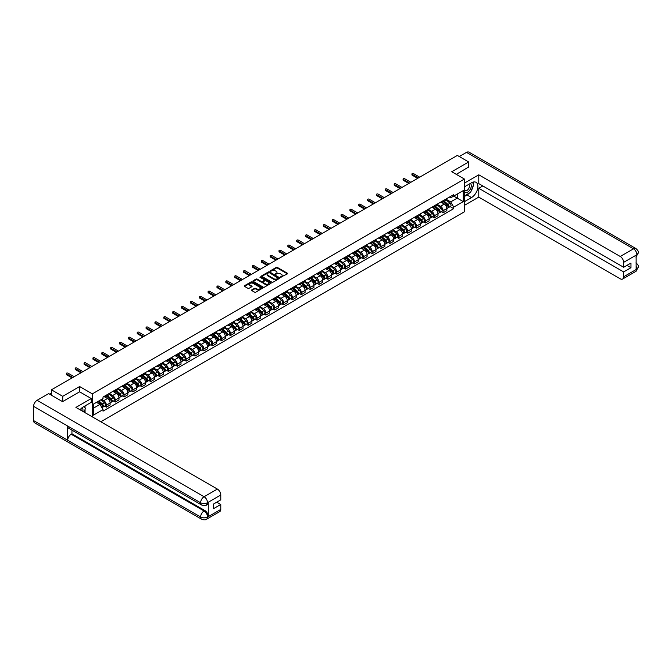 <?xml version="1.0" encoding="UTF-8"?>
<svg xmlns="http://www.w3.org/2000/svg" width="672" height="672" viewBox="0 0 672 672"><rect width="100%" height="100%" fill="white"/><g stroke="black" fill="none" stroke-linecap="round" stroke-linejoin="round"><path stroke-width="1.01" d="M280.661 277.276L287.364 273.857A0.79 0.454 0 0 0 287.364 273.21L277.334 267.414A0.79 0.454 0 0 0 276.217 267.414L270.295 270.841L270.295 271.286L271.841 270.85A2.52 1.453 0 0 1 275.411 270.85L276.242 271.328A2.52 1.453 0 0 1 276.982 272.362A2.52 1.453 0 0 1 276.242 273.386L275.478 274.285L277.024 273.84A2.52 1.453 0 0 1 280.594 273.84L281.434 274.319A2.52 1.453 0 0 1 282.173 275.352A2.52 1.453 0 0 1 281.434 276.385L280.661 276.822M251.74 289.884A0.79 0.454 0 0 0 251.74 290.531L254.554 292.16A0.79 0.454 0 0 0 255.671 292.16L262.248 288.355A0.79 0.454 0 0 0 262.248 287.717L252.21 281.921A0.79 0.454 0 0 0 251.101 281.921L244.516 285.718A0.79 0.454 0 0 0 244.516 286.364L247.918 288.33A0.79 0.454 0 0 0 249.035 288.33L251.849 286.7A0.79 0.454 0 0 0 251.849 286.054L250.16 285.079A2.108 1.218 0 0 1 249.547 284.222A2.108 1.218 0 0 1 250.849 283.097A2.108 1.218 0 0 1 253.142 283.357L259.753 287.179A2.108 1.218 0 0 1 260.375 288.036A2.108 1.218 0 0 1 259.073 289.162A2.108 1.218 0 0 1 256.771 288.901L255.671 288.263A0.79 0.454 0 0 0 254.554 288.263L251.74 289.884L251.74 290.531M92.333 393.859L79.666 386.543L62.74 396.32L51.433 389.794L457.372 155.425L468.67 161.952L451.744 171.73L464.411 179.038L92.333 393.859L92.333 416.884M271.891 282.148A0.79 0.454 0 0 0 273.008 282.148L279.594 278.342A0.79 0.454 0 0 0 279.594 277.704L269.556 271.908A0.79 0.454 0 0 0 268.439 271.908L261.862 275.705A0.79 0.454 0 0 0 261.862 276.352L271.891 282.148M260.156 277.393L260.719 277.477L260.719 276.814L270.917 282.71A0.79 0.454 0 0 1 270.917 283.349L264.34 287.154A0.79 0.454 0 0 1 263.222 287.154L253.184 281.358L253.184 280.711A0.79 0.454 0 0 0 253.184 281.358M253.184 280.711L256.007 279.09A0.79 0.454 0 0 1 257.116 279.09L261.19 281.434A0.79 0.454 0 0 0 262.307 281.434L264.172 280.358A0.79 0.454 0 0 0 264.172 279.712L259.938 277.267L260.719 276.814M100.8 421.764L464.411 211.84L464.411 179.038M62.74 396.32L62.74 401.562M51.433 389.794L51.433 395.237M468.67 167.202L468.67 161.952M443.108 200.684A3.696 2.134 60 0 1 442.344 202.348L446.099 200.18A3.696 2.134 -120 0 0 446.863 198.526M437.791 204.666L440.496 206.228A3.696 2.134 60 0 1 443.108 210.756L446.863 208.589A3.696 2.134 -120 0 0 444.251 204.061L441.563 202.516M446.863 208.589L446.863 210.588L443.108 212.755L441.311 211.722M442.344 202.348A3.696 2.134 60 0 1 440.53 202.18M443.108 210.756L443.108 212.755M434.246 205.8A3.696 2.134 60 0 1 433.482 207.463L437.237 205.296A3.696 2.134 -120 0 0 438.001 203.641M432.449 216.838L434.246 217.871L438.001 215.712L438.001 213.704A3.696 2.134 -120 0 0 435.389 209.185L432.701 207.631M433.482 207.463A3.696 2.134 60 0 1 431.668 207.295M428.929 209.782L431.634 211.344A3.696 2.134 60 0 1 434.246 215.872L434.246 217.871M425.384 210.916A3.696 2.134 60 0 1 424.62 212.579L428.375 210.412A3.696 2.134 -120 0 0 429.139 208.757M423.587 221.953L425.384 222.986L429.139 220.828L429.139 218.82A3.696 2.134 -120 0 0 426.527 214.301L423.839 212.747M424.62 212.579A3.696 2.134 60 0 1 422.806 212.411M420.067 214.897L422.772 216.46A3.696 2.134 60 0 1 425.384 220.987L425.384 222.986M416.522 216.04A3.696 2.134 60 0 1 415.758 217.694L419.513 215.527A3.696 2.134 -120 0 0 420.277 213.872M414.725 227.069L416.522 228.102L420.277 225.943L420.277 223.944A3.696 2.134 -120 0 0 417.665 219.416L414.977 217.862M415.758 217.694A3.696 2.134 60 0 1 413.944 217.526M411.205 220.013L413.91 221.575A3.696 2.134 60 0 1 416.522 226.103L416.522 228.102M407.66 221.155A3.696 2.134 60 0 1 406.896 222.81L410.651 220.643A3.696 2.134 -120 0 0 411.415 218.988M405.863 232.184L407.66 233.218L411.415 231.059L411.415 229.06A3.696 2.134 -120 0 0 408.803 224.532L406.115 222.978M406.896 222.81A3.696 2.134 60 0 1 405.082 222.642M402.343 225.128L405.048 226.691A3.696 2.134 60 0 1 407.66 231.218L407.66 233.218M398.798 226.271A3.696 2.134 60 0 1 398.034 227.926L401.789 225.767A3.696 2.134 -120 0 0 402.553 224.104M397.009 237.3L398.807 238.342L402.553 236.174L402.553 234.175A3.696 2.134 -120 0 0 399.941 229.648L397.253 228.094M398.034 227.926A3.696 2.134 60 0 1 396.22 227.758M393.481 230.244L396.186 231.815A3.696 2.134 60 0 1 398.807 236.334L398.807 238.342M389.945 231.386A3.696 2.134 60 0 1 389.172 233.041L392.927 230.882A3.696 2.134 -120 0 0 393.691 229.219M388.147 242.416L389.945 243.457L393.691 241.29L393.691 239.291A3.696 2.134 -120 0 0 391.079 234.763L388.391 233.218M389.172 233.041A3.696 2.134 60 0 1 387.358 232.873M384.619 235.368L387.324 236.93A3.696 2.134 60 0 1 389.945 241.45L389.945 243.457M381.083 236.502A3.696 2.134 60 0 1 380.31 238.157L384.065 235.998A3.696 2.134 -120 0 0 384.829 234.335M379.285 247.531L381.083 248.573L384.829 246.406L384.829 244.406A3.696 2.134 -120 0 0 382.217 239.879L379.529 238.333M380.31 238.157A3.696 2.134 60 0 1 378.496 237.997M375.757 240.484L378.47 242.046A3.696 2.134 60 0 1 381.083 246.574L381.083 248.573M372.221 241.618A3.696 2.134 60 0 1 371.456 243.272L375.203 241.114A3.696 2.134 -120 0 0 375.967 239.45M370.423 252.647L372.221 253.688L375.967 251.521L375.967 249.522A3.696 2.134 -120 0 0 373.355 244.994L370.667 243.449M371.456 243.272A3.696 2.134 60 0 1 369.634 243.113M366.895 245.599L369.608 247.162A3.696 2.134 60 0 1 372.221 251.689L372.221 253.688M363.359 246.733A3.696 2.134 60 0 1 362.594 248.396L366.341 246.229A3.696 2.134 -120 0 0 367.105 244.566M361.561 257.762L363.359 258.804L367.105 256.637L367.105 254.638A3.696 2.134 -120 0 0 364.493 250.11L361.805 248.564M362.594 248.396A3.696 2.134 60 0 1 360.772 248.228M358.033 250.715L360.746 252.277A3.696 2.134 60 0 1 363.359 256.805L363.359 258.804M354.497 251.849A3.696 2.134 60 0 1 353.732 253.512L357.479 251.345A3.696 2.134 -120 0 0 358.243 249.682M352.699 262.878L354.497 263.92L358.243 261.752L358.243 259.753A3.696 2.134 -120 0 0 355.631 255.226L352.943 253.68M353.732 253.512A3.696 2.134 60 0 1 351.91 253.344M349.171 255.83L351.884 257.393A3.696 2.134 60 0 1 354.497 261.92L354.497 263.92M345.635 256.964A3.696 2.134 60 0 1 344.87 258.628L348.617 256.46A3.696 2.134 -120 0 0 349.381 254.797M343.837 267.994L345.635 269.035L349.381 266.868L349.381 264.869A3.696 2.134 -120 0 0 346.769 260.341L344.089 258.796M344.87 258.628A3.696 2.134 60 0 1 343.048 258.46M340.309 260.946L343.022 262.508A3.696 2.134 60 0 1 345.635 267.036L345.635 269.035M336.773 262.08A3.696 2.134 60 0 1 336.008 263.743L339.755 261.576A3.696 2.134 -120 0 0 340.519 259.921M334.975 273.118L336.773 274.151L340.519 271.984L340.519 269.984A3.696 2.134 -120 0 0 337.907 265.457L335.227 263.911M336.008 263.743A3.696 2.134 60 0 1 334.186 263.575M331.447 266.062L334.16 267.624A3.696 2.134 60 0 1 336.773 272.152L336.773 274.151M327.911 267.196A3.696 2.134 60 0 1 327.146 268.859L330.893 266.692A3.696 2.134 -120 0 0 331.657 265.037M326.113 278.233L327.911 279.266L331.657 277.099L331.657 275.1A3.696 2.134 -120 0 0 329.045 270.572L326.365 269.027M327.146 268.859A3.696 2.134 60 0 1 325.324 268.691M322.585 271.177L325.298 272.74A3.696 2.134 60 0 1 327.911 277.267L327.911 279.266M319.049 272.311A3.696 2.134 60 0 1 318.284 273.974L322.031 271.807A3.696 2.134 -120 0 0 322.795 270.152M317.251 283.349L319.049 284.382L322.795 282.223L322.795 280.216A3.696 2.134 -120 0 0 320.183 275.696L317.503 274.142M318.284 273.974A3.696 2.134 60 0 1 316.462 273.806M313.723 276.293L316.436 277.855A3.696 2.134 60 0 1 319.049 282.383L319.049 284.382M310.187 277.427A3.696 2.134 60 0 1 309.422 279.09L313.169 276.923A3.696 2.134 -120 0 0 313.933 275.268M308.389 288.464L310.187 289.498L313.933 287.339L313.933 285.331A3.696 2.134 -120 0 0 311.321 280.812L308.641 279.258M309.422 279.09A3.696 2.134 60 0 1 307.6 278.922M304.861 281.408L307.574 282.971A3.696 2.134 60 0 1 310.187 287.498L310.187 289.498M301.325 282.551A3.696 2.134 60 0 1 300.56 284.206L304.307 282.038A3.696 2.134 -120 0 0 305.071 280.384M299.527 293.58L301.325 294.613L305.071 292.454L305.071 290.455A3.696 2.134 -120 0 0 302.459 285.928L299.779 284.374M300.56 284.206A3.696 2.134 60 0 1 298.738 284.038M296.008 286.524L298.712 288.086A3.696 2.134 60 0 1 301.325 292.614L301.325 294.613M292.463 287.666A3.696 2.134 60 0 1 291.698 289.321L295.445 287.154A3.696 2.134 -120 0 0 296.209 285.499M290.665 298.696L292.463 299.729L296.209 297.57L296.209 295.571A3.696 2.134 -120 0 0 293.597 291.043L290.917 289.489M291.698 289.321A3.696 2.134 60 0 1 289.876 289.153M287.146 291.64L289.85 293.202A3.696 2.134 60 0 1 292.463 297.73L292.463 299.729M283.601 292.782A3.696 2.134 60 0 1 282.836 294.437L286.583 292.27A3.696 2.134 -120 0 0 287.347 290.615M281.803 303.811L283.601 304.853L287.347 302.686L287.347 300.686A3.696 2.134 -120 0 0 284.735 296.159L282.055 294.605M282.836 294.437A3.696 2.134 60 0 1 281.014 294.269M278.284 296.755L280.988 298.326A3.696 2.134 60 0 1 283.601 302.845L283.601 304.853M274.739 297.898A3.696 2.134 60 0 1 273.974 299.552L277.721 297.394A3.696 2.134 -120 0 0 278.485 295.73M272.941 308.927L274.739 309.968L278.485 307.801L278.485 305.802A3.696 2.134 -120 0 0 275.873 301.274L273.193 299.72M273.974 299.552A3.696 2.134 60 0 1 272.152 299.384M269.422 301.879L272.126 303.442A3.696 2.134 60 0 1 274.739 307.961L274.739 309.968M265.877 303.013A3.696 2.134 60 0 1 265.112 304.668L268.859 302.509A3.696 2.134 -120 0 0 269.623 300.846M264.079 314.042L265.877 315.084L269.623 312.917L269.623 310.918A3.696 2.134 -120 0 0 267.011 306.39L264.331 304.844M265.112 304.668A3.696 2.134 60 0 1 263.29 304.5M260.56 306.995L263.264 308.557A3.696 2.134 60 0 1 265.877 313.076L265.877 315.084M257.015 308.129A3.696 2.134 60 0 1 256.25 309.784L259.997 307.625A3.696 2.134 -120 0 0 260.761 305.962M255.217 319.158L257.015 320.2L260.761 318.032L260.761 316.033A3.696 2.134 -120 0 0 258.149 311.506L255.469 309.96M256.25 309.784A3.696 2.134 60 0 1 254.428 309.624M251.698 312.11L254.402 313.673A3.696 2.134 60 0 1 257.015 318.2L257.015 320.2M248.153 313.244A3.696 2.134 60 0 1 247.388 314.899L251.135 312.74A3.696 2.134 -120 0 0 251.908 311.077M246.355 324.274L248.153 325.315L251.908 323.148L251.908 321.149A3.696 2.134 -120 0 0 249.287 316.621L246.607 315.076M247.388 314.899A3.696 2.134 60 0 1 245.574 314.74M242.836 317.226L245.54 318.788A3.696 2.134 60 0 1 248.153 323.316L248.153 325.315M239.291 318.36A3.696 2.134 60 0 1 238.526 320.023L242.273 317.856A3.696 2.134 -120 0 0 243.046 316.193M237.493 329.389L239.291 330.431L243.046 328.264L243.046 326.264A3.696 2.134 -120 0 0 240.425 321.737L237.745 320.191M238.526 320.023A3.696 2.134 60 0 1 236.712 319.855M233.974 322.342L236.678 323.904A3.696 2.134 60 0 1 239.291 328.432L239.291 330.431M230.429 323.476A3.696 2.134 60 0 1 229.664 325.139L233.411 322.972A3.696 2.134 -120 0 0 234.184 321.308M228.631 334.505L230.429 335.546L234.184 333.379L234.184 331.38A3.696 2.134 -120 0 0 231.571 326.852L228.883 325.307M229.664 325.139A3.696 2.134 60 0 1 227.85 324.971M225.112 327.457L227.816 329.02A3.696 2.134 60 0 1 230.429 333.547L230.429 335.546M221.567 328.591A3.696 2.134 60 0 1 220.802 330.254L224.557 328.087A3.696 2.134 -120 0 0 225.322 326.432M219.769 339.62L221.567 340.662L225.322 338.495L225.322 336.496A3.696 2.134 -120 0 0 222.709 331.968L220.021 330.422M220.802 330.254A3.696 2.134 60 0 1 218.988 330.086M216.25 332.573L218.954 334.135A3.696 2.134 60 0 1 221.567 338.663L221.567 340.662M212.705 333.707A3.696 2.134 60 0 1 211.94 335.37L215.695 333.203A3.696 2.134 -120 0 0 216.46 331.548M210.907 344.744L212.705 345.778L216.46 343.61L216.46 341.611A3.696 2.134 -120 0 0 213.847 337.084L211.159 335.538M211.94 335.37A3.696 2.134 60 0 1 210.126 335.202M207.388 337.688L210.092 339.251A3.696 2.134 60 0 1 212.705 343.778L212.705 345.778M203.843 338.822A3.696 2.134 60 0 1 203.078 340.486L206.833 338.318A3.696 2.134 -120 0 0 207.598 336.664M202.045 349.86L203.843 350.893L207.598 348.734L207.598 346.727A3.696 2.134 -120 0 0 204.985 342.208L202.297 340.654M203.078 340.486A3.696 2.134 60 0 1 201.264 340.318M198.526 342.804L201.23 344.366A3.696 2.134 60 0 1 203.843 348.894L203.843 350.893M194.981 343.938A3.696 2.134 60 0 1 194.216 345.601L197.971 343.434A3.696 2.134 -120 0 0 198.736 341.779M193.183 354.976L194.981 356.009L198.736 353.85L198.736 351.842A3.696 2.134 -120 0 0 196.123 347.323L193.435 345.769M194.216 345.601A3.696 2.134 60 0 1 192.402 345.433M189.664 347.92L192.368 349.482A3.696 2.134 60 0 1 194.981 354.01L194.981 356.009M186.119 349.062A3.696 2.134 60 0 1 185.354 350.717L189.109 348.55A3.696 2.134 -120 0 0 189.874 346.895M184.321 360.091L186.119 361.124L189.874 358.966L189.874 356.958A3.696 2.134 -120 0 0 187.261 352.439L184.573 350.885M185.354 350.717A3.696 2.134 60 0 1 183.54 350.549M180.802 353.035L183.506 354.598A3.696 2.134 60 0 1 186.119 359.125L186.119 361.124M177.265 354.178A3.696 2.134 60 0 1 176.492 355.832L180.247 353.665A3.696 2.134 -120 0 0 181.012 352.01M175.468 365.207L177.265 366.24L181.012 364.081L181.012 362.082A3.696 2.134 -120 0 0 178.399 357.554L175.711 356M176.492 355.832A3.696 2.134 60 0 1 174.678 355.664M171.94 358.151L174.644 359.713A3.696 2.134 60 0 1 177.265 364.241L177.265 366.24M168.403 359.293A3.696 2.134 60 0 1 167.63 360.948L171.385 358.781A3.696 2.134 -120 0 0 172.15 357.126M166.606 370.322L168.403 371.356L172.15 369.197L172.15 367.198A3.696 2.134 -120 0 0 169.537 362.67L166.849 361.116M167.63 360.948A3.696 2.134 60 0 1 165.816 360.78M163.078 363.266L165.782 364.837A3.696 2.134 60 0 1 168.403 369.356L168.403 371.356M159.541 364.409A3.696 2.134 60 0 1 158.768 366.064L162.523 363.905A3.696 2.134 -120 0 0 163.288 362.242M157.744 375.438L159.541 376.48L163.288 374.312L163.288 372.313A3.696 2.134 -120 0 0 160.675 367.786L157.987 366.232M158.768 366.064A3.696 2.134 60 0 1 156.954 365.896M154.216 368.382L156.929 369.953A3.696 2.134 60 0 1 159.541 374.472L159.541 376.48M150.679 369.524A3.696 2.134 60 0 1 149.915 371.179L153.661 369.02A3.696 2.134 -120 0 0 154.426 367.357M148.882 380.554L150.679 381.595L154.426 379.428L154.426 377.429A3.696 2.134 -120 0 0 151.813 372.901L149.125 371.356M149.915 371.179A3.696 2.134 60 0 1 148.092 371.011M145.354 373.506L148.067 375.068A3.696 2.134 60 0 1 150.679 379.588L150.679 381.595M141.817 374.64A3.696 2.134 60 0 1 141.053 376.295L144.799 374.136A3.696 2.134 -120 0 0 145.564 372.473M140.02 385.669L141.817 386.711L145.564 384.544L145.564 382.544A3.696 2.134 -120 0 0 142.951 378.017L140.263 376.471M141.053 376.295A3.696 2.134 60 0 1 139.23 376.135M136.492 378.622L139.205 380.184A3.696 2.134 60 0 1 141.817 384.712L141.817 386.711M132.955 379.756A3.696 2.134 60 0 1 132.191 381.41L135.937 379.252A3.696 2.134 -120 0 0 136.702 377.588M131.158 390.785L132.955 391.826L136.702 389.659L136.702 387.66A3.696 2.134 -120 0 0 134.089 383.132L131.41 381.587M132.191 381.41A3.696 2.134 60 0 1 130.368 381.251M127.63 383.737L130.343 385.3A3.696 2.134 60 0 1 132.955 389.827L132.955 391.826M124.093 384.871A3.696 2.134 60 0 1 123.329 386.534L127.075 384.367A3.696 2.134 -120 0 0 127.84 382.704M122.296 395.9L124.093 396.942L127.84 394.775L127.84 392.776A3.696 2.134 -120 0 0 125.227 388.248L122.548 386.702M123.329 386.534A3.696 2.134 60 0 1 121.506 386.366M118.768 388.853L121.481 390.415A3.696 2.134 60 0 1 124.093 394.943L124.093 396.942M115.231 389.987A3.696 2.134 60 0 1 114.467 391.65L118.213 389.483A3.696 2.134 -120 0 0 118.978 387.82M113.434 401.016L115.231 402.058L118.978 399.89L118.978 397.891A3.696 2.134 -120 0 0 116.365 393.364L113.686 391.818M114.467 391.65A3.696 2.134 60 0 1 112.644 391.482M109.906 393.968L112.619 395.531A3.696 2.134 60 0 1 115.231 400.058L115.231 402.058M106.369 395.102A3.696 2.134 60 0 1 105.605 396.766L109.351 394.598A3.696 2.134 -120 0 0 110.116 392.944M104.572 406.132L106.369 407.173L110.116 405.006L110.116 403.007A3.696 2.134 -120 0 0 107.503 398.479L104.824 396.934M105.605 396.766A3.696 2.134 60 0 1 103.782 396.598M101.598 399.403L103.757 400.646A3.696 2.134 60 0 1 106.369 405.174L106.369 407.173M449.392 197.064L450.719 197.837L463.277 190.588L457.254 194.065L457.254 198.131L450.719 201.902L446.653 199.55M93.475 408.156L100.002 404.384L103.018 409.601L93.475 415.111L93.475 404.09L103.018 398.58L103.018 397.043L453.734 194.552L453.734 196.098L463.277 201.608L453.734 207.119L450.719 201.902M463.277 190.588L463.277 201.608M103.018 409.601L103.018 411.138L453.734 208.656L453.734 207.119M79.666 386.543L79.666 391.86M100.002 404.384L96.482 402.352M450.173 206.606L453.734 208.656M280.888 277.351L281.434 277.04A2.52 1.453 0 0 0 282.173 276.007L282.173 275.352M276.982 272.362L276.982 273.017A2.52 1.453 0 0 1 276.242 274.042L275.696 274.361M287.356 273.865L277.334 268.069A0.79 0.454 0 0 0 276.217 268.069L270.514 271.37M279.594 277.704L279.594 278.342L269.556 272.563A0.79 0.454 0 0 0 268.439 272.563L261.87 276.36L261.862 275.705M278.2 278.25L269.388 272.714L267.8 273.176A2.52 1.453 0 0 0 267.061 274.21A2.52 1.453 0 0 0 267.8 275.243L273.815 278.72A2.52 1.453 0 0 0 277.385 278.72L278.2 278.25L278.2 278.905L278.2 278.452M267.061 274.21L267.061 274.865A2.52 1.453 0 0 0 267.8 275.898L267.8 275.243M278.2 278.905L277.385 279.376A2.52 1.453 0 0 1 273.815 279.376L267.8 275.898M253.201 281.366L256.007 279.745L256.007 279.09M264.407 280.039L264.407 280.694A0.79 0.454 0 0 1 264.172 281.014L262.307 282.089A0.79 0.454 0 0 1 261.19 282.089L257.116 279.745A0.79 0.454 0 0 0 256.007 279.745M260.719 277.477L270.908 283.357M265.415 283.878A2.108 1.218 0 0 0 267.708 284.138A2.108 1.218 0 0 0 269.01 283.013A2.108 1.218 0 0 0 268.397 282.156L266.07 280.812A0.79 0.454 0 0 0 264.953 280.812L263.088 281.887A0.79 0.454 0 0 0 263.088 282.534L265.415 283.878L265.415 284.533A2.108 1.218 0 0 0 267.708 284.794A2.108 1.218 0 0 0 269.01 283.668L269.01 283.013M262.853 282.206L262.853 282.862A0.79 0.454 0 0 0 263.088 283.189L263.088 282.534M265.415 284.533L263.088 283.189M260.375 288.036L260.375 288.691A2.108 1.218 0 0 1 259.073 289.817A2.108 1.218 0 0 1 256.771 289.556L255.671 288.918A0.79 0.454 0 0 0 254.554 288.918L251.748 290.539M249.547 284.222L249.547 284.878A2.108 1.218 0 0 0 250.16 285.734L250.16 285.079M251.849 286.054L251.849 286.7L250.16 285.734M262.248 287.717L262.248 288.355L252.21 282.576A0.79 0.454 0 0 0 251.101 282.576L244.532 286.364L244.516 285.718M443.369 201.76L446.981 204.977A2.008 1.159 60 0 1 447.611 208.085L446.863 208.513M443.461 201.844L445.166 202.826M443.73 201.55L447.754 205.128A0.966 0.554 60 0 1 447.964 206.657M444.335 201.197L447.947 204.422A2.008 1.159 60 0 1 448.577 207.53A2.008 1.159 60 0 1 447.972 207.589M446.342 199.987L449.988 203.238A2.008 1.159 60 0 1 450.618 206.346L448.577 207.53M417.665 178.349L412.205 175.207A0.924 0.529 180 0 1 411.936 174.829L411.936 173.972A0.924 0.529 -0 0 0 412.205 174.35L418.404 177.929M419.706 177.173L413.515 173.594A0.924 0.529 -0 0 0 411.936 173.972M434.507 206.875L438.119 210.092A2.008 1.159 60 0 1 438.749 213.2L438.001 213.629M434.599 206.959L436.304 207.942M434.868 206.665L438.892 210.244A0.966 0.554 60 0 1 439.102 211.772M435.473 206.312L439.085 209.538A2.008 1.159 60 0 1 439.715 212.646A2.008 1.159 60 0 1 439.11 212.705M437.489 205.103L441.126 208.354A2.008 1.159 60 0 1 441.756 211.462L439.715 212.646M425.645 211.991L429.257 215.208A2.008 1.159 60 0 1 429.887 218.316L429.139 218.753M425.737 212.075L427.442 213.058M426.006 211.781L430.03 215.368A0.966 0.554 60 0 1 430.24 216.888M426.611 211.428L430.223 214.654A2.008 1.159 60 0 1 430.853 217.762A2.008 1.159 60 0 1 430.248 217.82M428.627 210.218L432.264 213.469A2.008 1.159 60 0 1 432.894 216.577L430.853 217.762M469.535 192.914A9.038 5.216 120 0 1 467.023 194.947L471.517 197.543A9.038 5.216 120 0 0 477.414 189.571A9.038 5.216 120 0 0 476.036 182.33A9.038 5.216 120 0 0 471.517 182.784L464.411 186.883M471.517 197.543L464.411 201.642M464.411 205.414L478.783 197.114L478.783 188.294L623.641 271.925L623.641 276.805L636.989 269.035L636.132 269.43L636.132 255.326L636.905 254.722L623.641 262.374A4.822 2.78 -120 0 0 620.231 256.477L633.494 248.816L466.486 152.393L459.304 156.542M482.815 185.959L478.783 188.294M626.934 265.364L630.966 267.691L630.966 263.029L623.641 267.263L478.783 183.632L478.783 174.812L620.231 256.477M464.411 183.112L478.783 174.812M478.783 197.114L620.231 278.779A4.822 2.78 -120 0 0 622.642 279.014A4.822 2.78 -120 0 0 623.641 276.805M466.486 152.393A4.939 2.856 -60 0 1 468.955 152.149L635.964 248.573A4.939 2.856 -60 0 0 633.494 248.816A4.822 2.78 60 0 1 636.905 254.722M623.641 267.263L623.641 262.374M630.966 267.691L623.641 271.925M468.67 167.009L456.288 174.35M471.324 190.546A9.038 5.216 120 0 0 473.273 185.531M473.416 183.918A9.038 5.216 120 0 0 473.189 182.07M467.023 194.947L464.411 196.459M636.132 266.053L636.905 268.985M635.964 262.836C637.904 264.583 638.719 265.978 638.4 267.019L636.989 269.027M635.964 248.573C637.904 250.303 638.711 251.706 638.4 252.79L636.989 254.772M201.634 505A4.939 2.856 -60 0 1 200.609 502.774C202.885 503.866 205.153 503.857 207.421 502.748L206.514 505C205.708 505.823 204.078 505.823 201.634 505L68.704 428.257A4.939 2.856 -60 0 1 67.687 426.031L33.6 406.35A4.939 2.856 -60 0 1 37.094 400.302L48.653 393.624L62.572 401.663L79.615 391.826L91.258 398.546L91.258 402.318L83.194 406.98A9.038 5.216 120 0 0 80.027 409.769M91.258 398.546L75.919 407.4L217.367 489.065A4.822 2.78 60 0 1 220.777 494.97L220.777 499.859L213.444 504.084L213.444 508.746L220.777 504.512L220.777 509.401A4.822 2.78 60 0 1 219.778 511.602L206.514 519.263A4.822 2.78 -120 0 0 207.514 517.054L220.777 509.401M84.865 412.566L86.772 413.666M85.067 412.457L85.067 409.424M85.067 408.072L85.067 405.896M206.514 519.263C205.741 520.078 204.112 520.086 201.634 519.271L34.625 422.848A4.939 2.856 -60 0 1 33.6 420.588L67.687 440.261A4.939 2.856 -60 0 1 71.173 434.246L204.103 510.989L204.868 510.544A4.822 2.78 60 0 1 208.278 516.449L208.278 502.345A4.822 2.78 60 0 1 207.278 504.554L206.514 505M33.6 406.35L33.6 420.588M37.094 400.302L204.103 496.726A4.939 2.856 -60 0 0 200.609 502.774L67.687 426.031L67.687 440.261L200.609 517.012C202.877 518.104 205.145 518.104 207.421 517.012L207.514 517.054M220.777 504.512L216.737 502.186M71.946 430.13L71.946 433.801L204.868 510.544M71.946 433.801L71.173 434.246M464.411 191.898A5.225 3.016 120 0 0 468.569 191.453A5.225 3.016 120 0 0 471.29 185.766A5.225 3.016 120 0 0 470.341 183.456M464.848 186.631A5.225 3.016 120 0 0 464.411 187.572M464.411 189.311A3.578 2.066 120 0 0 465.133 190.604A3.578 2.066 120 0 0 467.888 189.647A3.578 2.066 120 0 0 469.451 186.052A3.578 2.066 120 0 0 468.712 184.414A3.578 2.066 120 0 0 468.695 184.405M465.142 186.455A3.578 2.066 120 0 0 464.411 188.597M472.332 182.372L473.726 184.355L470.66 192.259L464.528 195.804M82.79 411.365A5.225 3.016 120 0 0 82.967 409.962A5.225 3.016 120 0 0 82.093 407.719M81.127 410.407A3.578 2.066 120 0 0 81.127 410.248A3.578 2.066 120 0 0 80.758 408.937M83.975 406.518L85.403 408.551L84.034 412.087M408.803 183.473L403.351 180.323A0.924 0.529 180 0 1 403.074 179.945L403.074 179.088A0.924 0.529 -0 0 0 403.351 179.466L409.542 183.044M410.844 182.288L404.653 178.71A0.924 0.529 -0 0 0 403.074 179.088M399.941 188.588L394.489 185.438A0.924 0.529 180 0 1 394.212 185.06L394.212 184.204A0.924 0.529 -0 0 0 394.489 184.582L400.68 188.16M401.982 187.404L395.791 183.834A0.924 0.529 -0 0 0 394.212 184.204M416.783 217.106L420.395 220.324A2.008 1.159 60 0 1 421.025 223.432L420.277 223.868M416.875 217.19L418.58 218.173M417.144 216.896L421.168 220.483A0.966 0.554 60 0 1 421.378 222.004M417.749 216.544L421.361 219.769A2.008 1.159 60 0 1 421.991 222.877A2.008 1.159 60 0 1 421.386 222.936M419.765 215.342L423.402 218.585A2.008 1.159 60 0 1 424.032 221.693L421.991 222.877M407.921 222.222L411.533 225.448A2.008 1.159 60 0 1 412.163 228.547L411.415 228.984M408.013 222.306L409.718 223.289M408.282 222.012L412.306 225.599A0.966 0.554 60 0 1 412.516 227.119M408.887 221.668L412.499 224.885A2.008 1.159 60 0 1 413.129 227.993A2.008 1.159 60 0 1 412.524 228.06M410.903 220.458L414.54 223.709A2.008 1.159 60 0 1 415.17 226.808L413.129 227.993M399.059 227.338L402.671 230.563A2.008 1.159 60 0 1 403.301 233.663L402.553 234.1M399.151 227.422L400.856 228.404M399.42 227.128L403.444 230.714A0.966 0.554 60 0 1 403.654 232.235M400.025 226.783L403.637 230A2.008 1.159 60 0 1 404.267 233.108A2.008 1.159 60 0 1 403.662 233.176M402.041 225.574L405.678 228.824A2.008 1.159 60 0 1 406.308 231.924L404.267 233.108M391.079 193.704L385.627 190.554A0.924 0.529 180 0 1 385.35 190.176L385.35 189.319A0.924 0.529 -0 0 0 385.627 189.697L391.818 193.276M393.12 192.52L386.929 188.95A0.924 0.529 -0 0 0 385.35 189.319M382.217 198.82L376.765 195.67A0.924 0.529 180 0 1 376.488 195.292L376.488 194.443A0.924 0.529 -0 0 0 376.765 194.813L382.956 198.391M384.258 197.635L378.067 194.065A0.924 0.529 -0 0 0 376.488 194.443M373.355 203.935L367.903 200.785A0.924 0.529 180 0 1 367.626 200.407L367.626 199.559A0.924 0.529 -0 0 0 367.903 199.937L374.094 203.507M375.396 202.751L369.205 199.181A0.924 0.529 -0 0 0 367.626 199.559M364.493 209.051L359.041 205.901A0.924 0.529 180 0 1 358.772 205.523L358.772 204.674A0.924 0.529 -0 0 0 359.041 205.052L365.232 208.622M366.534 207.866L360.343 204.296A0.924 0.529 -0 0 0 358.772 204.674M355.631 214.166L350.179 211.016A0.924 0.529 180 0 1 349.91 210.638L349.91 209.79A0.924 0.529 -0 0 0 350.179 210.168L356.37 213.738M357.672 212.982L351.481 209.412A0.924 0.529 -0 0 0 349.91 209.79M346.769 219.282L341.317 216.132A0.924 0.529 180 0 1 341.048 215.754L341.048 214.906A0.924 0.529 -0 0 0 341.317 215.284L347.508 218.854M348.81 218.106L342.619 214.528A0.924 0.529 -0 0 0 341.048 214.906M337.907 224.398L332.455 221.248A0.924 0.529 180 0 1 332.186 220.87L332.186 220.021A0.924 0.529 -0 0 0 332.455 220.399L338.646 223.969M339.948 223.222L333.757 219.643A0.924 0.529 -0 0 0 332.186 220.021M329.045 229.513L323.593 226.363A0.924 0.529 180 0 1 323.324 225.994L323.324 225.137A0.924 0.529 -0 0 0 323.593 225.515L329.784 229.085M331.094 228.337L324.895 224.759A0.924 0.529 -0 0 0 323.324 225.137M320.183 234.629L314.731 231.487A0.924 0.529 180 0 1 314.462 231.109L314.462 230.252A0.924 0.529 -0 0 0 314.731 230.63L320.922 234.209M322.232 233.453L316.033 229.874A0.924 0.529 -0 0 0 314.462 230.252M311.321 239.744L305.869 236.603A0.924 0.529 180 0 1 305.6 236.225L305.6 235.368A0.924 0.529 -0 0 0 305.869 235.746L312.06 239.324M313.37 238.568L307.171 234.99A0.924 0.529 -0 0 0 305.6 235.368M302.459 244.86L297.007 241.718A0.924 0.529 180 0 1 296.738 241.34L296.738 240.484A0.924 0.529 -0 0 0 297.007 240.862L303.198 244.44M304.508 243.684L298.318 240.106A0.924 0.529 -0 0 0 296.738 240.484M293.597 249.984L288.145 246.834A0.924 0.529 180 0 1 287.876 246.456L287.876 245.599A0.924 0.529 -0 0 0 288.145 245.977L294.336 249.556M295.646 248.8L289.456 245.221A0.924 0.529 -0 0 0 287.876 245.599M284.735 255.1L279.283 251.95A0.924 0.529 180 0 1 279.014 251.572L279.014 250.715A0.924 0.529 -0 0 0 279.283 251.093L285.474 254.671M286.784 253.915L280.594 250.337A0.924 0.529 -0 0 0 279.014 250.715M275.873 260.215L270.421 257.065A0.924 0.529 180 0 1 270.152 256.687L270.152 255.83A0.924 0.529 -0 0 0 270.421 256.208L276.612 259.787M277.922 259.031L271.732 255.461A0.924 0.529 -0 0 0 270.152 255.83M267.011 265.331L261.559 262.181A0.924 0.529 180 0 1 261.29 261.803L261.29 260.954A0.924 0.529 -0 0 0 261.559 261.324L267.75 264.902M269.06 264.146L262.87 260.576A0.924 0.529 -0 0 0 261.29 260.954M258.149 270.446L252.697 267.296A0.924 0.529 180 0 1 252.428 266.918L252.428 266.07A0.924 0.529 -0 0 0 252.697 266.448L258.888 270.018M260.198 269.262L254.008 265.692A0.924 0.529 -0 0 0 252.428 266.07M249.287 275.562L243.835 272.412A0.924 0.529 180 0 1 243.566 272.034L243.566 271.186A0.924 0.529 -0 0 0 243.835 271.564L250.026 275.134M251.336 274.378L245.146 270.808A0.924 0.529 -0 0 0 243.566 271.186M240.425 280.678L234.973 277.528A0.924 0.529 180 0 1 234.704 277.15L234.704 276.301A0.924 0.529 -0 0 0 234.973 276.679L241.164 280.249M242.474 279.493L236.284 275.923A0.924 0.529 -0 0 0 234.704 276.301M231.571 285.793L226.111 282.643A0.924 0.529 180 0 1 225.842 282.265L225.842 281.417A0.924 0.529 -0 0 0 226.111 281.795L232.302 285.365M233.612 284.617L227.422 281.039A0.924 0.529 -0 0 0 225.842 281.417M390.197 232.453L393.809 235.679A2.008 1.159 60 0 1 394.439 238.778L393.691 239.215M390.289 232.537L391.994 233.52M390.558 232.243L394.582 235.83A0.966 0.554 60 0 1 394.792 237.35M391.163 231.899L394.775 235.116A2.008 1.159 60 0 1 395.405 238.224A2.008 1.159 60 0 1 394.8 238.291M393.179 230.689L396.816 233.94A2.008 1.159 60 0 1 397.446 237.04L395.405 238.224M381.335 237.569L384.947 240.794A2.008 1.159 60 0 1 385.577 243.894L384.829 244.331M381.427 237.653L383.132 238.636M381.696 237.359L385.72 240.946A0.966 0.554 60 0 1 385.93 242.474M382.301 237.014L385.913 240.232A2.008 1.159 60 0 1 386.543 243.34A2.008 1.159 60 0 1 385.938 243.407M384.317 235.805L387.954 239.056A2.008 1.159 60 0 1 388.584 242.164L386.543 243.34M372.473 242.684L376.085 245.91A2.008 1.159 60 0 1 376.715 249.018L375.967 249.446M372.574 242.768L374.27 243.751M372.842 242.474L376.858 246.061A0.966 0.554 60 0 1 377.068 247.59M373.439 242.13L377.051 245.347A2.008 1.159 60 0 1 377.681 248.455A2.008 1.159 60 0 1 377.076 248.522M375.455 240.92L379.092 244.171A2.008 1.159 60 0 1 379.722 247.279L377.681 248.455M363.611 247.8L367.223 251.026A2.008 1.159 60 0 1 367.853 254.134L367.105 254.562M363.712 247.884L365.408 248.867M363.98 247.59L367.996 251.177A0.966 0.554 60 0 1 368.206 252.706M364.577 247.246L368.189 250.471A2.008 1.159 60 0 1 368.819 253.571A2.008 1.159 60 0 1 368.214 253.638M366.593 246.036L370.23 249.287A2.008 1.159 60 0 1 370.868 252.395L368.819 253.571M354.749 252.916L358.361 256.141A2.008 1.159 60 0 1 358.991 259.249L358.243 259.678M354.85 253.008L356.546 253.982M355.118 252.706L359.134 256.292A0.966 0.554 60 0 1 359.344 257.821M355.715 252.361L359.327 255.587A2.008 1.159 60 0 1 359.957 258.686A2.008 1.159 60 0 1 359.352 258.754M357.731 251.152L361.376 254.402A2.008 1.159 60 0 1 362.006 257.51L359.957 258.686M345.887 258.031L349.499 261.257A2.008 1.159 60 0 1 350.129 264.365L349.381 264.793M345.988 258.124L347.684 259.098M346.256 257.821L350.272 261.408A0.966 0.554 60 0 1 350.49 262.937M346.853 257.477L350.465 260.702A2.008 1.159 60 0 1 351.095 263.802A2.008 1.159 60 0 1 350.49 263.869M348.869 256.267L352.514 259.518A2.008 1.159 60 0 1 353.144 262.626L351.095 263.802M337.025 263.155L340.637 266.372A2.008 1.159 60 0 1 341.267 269.48L340.519 269.909M337.126 263.239L338.822 264.214M337.394 262.937L341.41 266.524A0.966 0.554 60 0 1 341.628 268.052M337.991 262.592L341.603 265.818A2.008 1.159 60 0 1 342.233 268.918A2.008 1.159 60 0 1 341.628 268.985M340.007 261.383L343.652 264.634A2.008 1.159 60 0 1 344.282 267.742L342.233 268.918M328.163 268.271L331.775 271.488A2.008 1.159 60 0 1 332.405 274.596L331.657 275.024M328.264 268.355L329.96 269.338M328.532 268.061L332.548 271.639A0.966 0.554 60 0 1 332.766 273.168M329.129 267.708L332.741 270.934A2.008 1.159 60 0 1 333.371 274.042A2.008 1.159 60 0 1 332.766 274.1M331.145 266.498L334.79 269.749A2.008 1.159 60 0 1 335.42 272.857L333.371 274.042M319.301 273.386L322.913 276.604A2.008 1.159 60 0 1 323.543 279.712L322.795 280.14M319.402 273.47L321.098 274.453M319.67 273.176L323.686 276.755A0.966 0.554 60 0 1 323.904 278.284M320.267 272.824L323.879 276.049A2.008 1.159 60 0 1 324.509 279.157A2.008 1.159 60 0 1 323.904 279.216M322.283 271.614L325.928 274.865A2.008 1.159 60 0 1 326.558 277.973L324.509 279.157M310.439 278.502L314.051 281.719A2.008 1.159 60 0 1 314.681 284.827L313.933 285.264M310.54 278.586L312.236 279.569M310.808 278.292L314.824 281.879A0.966 0.554 60 0 1 315.042 283.399M311.405 277.939L315.017 281.165A2.008 1.159 60 0 1 315.647 284.273A2.008 1.159 60 0 1 315.042 284.332M313.421 276.73L317.066 279.98A2.008 1.159 60 0 1 317.696 283.088L315.647 284.273M301.577 283.618L305.189 286.835A2.008 1.159 60 0 1 305.819 289.943L305.071 290.38M301.678 283.702L303.374 284.684M301.946 283.408L305.962 286.994A0.966 0.554 60 0 1 306.18 288.515M302.543 283.055L306.155 286.28A2.008 1.159 60 0 1 306.785 289.388A2.008 1.159 60 0 1 306.18 289.447M304.559 281.854L308.204 285.096A2.008 1.159 60 0 1 308.834 288.204L306.785 289.388M292.723 288.733L296.327 291.95A2.008 1.159 60 0 1 296.957 295.058L296.209 295.495M292.816 288.817L294.512 289.8M293.084 288.523L297.1 292.11A0.966 0.554 60 0 1 297.318 293.63M293.681 288.179L297.293 291.396A2.008 1.159 60 0 1 297.923 294.504A2.008 1.159 60 0 1 297.318 294.571M295.697 286.969L299.342 290.22A2.008 1.159 60 0 1 299.972 293.32L297.923 294.504M283.861 293.849L287.465 297.074A2.008 1.159 60 0 1 288.095 300.174L287.347 300.611M283.954 293.933L285.65 294.916M284.222 293.639L288.238 297.226A0.966 0.554 60 0 1 288.456 298.746M284.827 293.294L288.431 296.512A2.008 1.159 60 0 1 289.061 299.62A2.008 1.159 60 0 1 288.456 299.687M286.835 292.085L290.48 295.336A2.008 1.159 60 0 1 291.11 298.435L289.061 299.62M274.999 298.964L278.603 302.19A2.008 1.159 60 0 1 279.241 305.29L278.485 305.726M275.092 299.048L276.788 300.031M275.36 298.754L279.376 302.341A0.966 0.554 60 0 1 279.594 303.862M275.965 298.41L279.569 301.627A2.008 1.159 60 0 1 280.199 304.735A2.008 1.159 60 0 1 279.594 304.802M277.973 297.2L281.618 300.451A2.008 1.159 60 0 1 282.248 303.551L280.199 304.735M266.137 304.08L269.749 307.306A2.008 1.159 60 0 1 270.379 310.405L269.623 310.842M266.23 304.164L267.926 305.147M266.498 303.87L270.514 307.457A0.966 0.554 60 0 1 270.732 308.986M267.103 303.526L270.707 306.743A2.008 1.159 60 0 1 271.345 309.851A2.008 1.159 60 0 1 270.732 309.918M269.111 302.316L272.756 305.567A2.008 1.159 60 0 1 273.386 308.666L271.345 309.851M257.275 309.196L260.887 312.421A2.008 1.159 60 0 1 261.517 315.521L260.761 315.958M257.368 309.28L259.064 310.262M257.636 308.986L261.652 312.572A0.966 0.554 60 0 1 261.87 314.101M258.241 308.641L261.853 311.858A2.008 1.159 60 0 1 262.483 314.966A2.008 1.159 60 0 1 261.87 315.034M260.249 307.432L263.894 310.682A2.008 1.159 60 0 1 264.524 313.79L262.483 314.966M248.413 314.311L252.025 317.537A2.008 1.159 60 0 1 252.655 320.645L251.899 321.073M248.506 314.395L250.202 315.378M248.774 314.101L252.79 317.688A0.966 0.554 60 0 1 253.008 319.217M249.379 313.757L252.991 316.974A2.008 1.159 60 0 1 253.621 320.082A2.008 1.159 60 0 1 253.008 320.149M251.387 312.547L255.032 315.798A2.008 1.159 60 0 1 255.662 318.906L253.621 320.082M239.551 319.427L243.163 322.652A2.008 1.159 60 0 1 243.793 325.76L243.037 326.189M239.644 319.519L241.34 320.494M239.912 319.217L243.928 322.804A0.966 0.554 60 0 1 244.146 324.332M240.517 318.872L244.129 322.098A2.008 1.159 60 0 1 244.759 325.198A2.008 1.159 60 0 1 244.146 325.265M242.525 317.663L246.17 320.914A2.008 1.159 60 0 1 246.8 324.022L244.759 325.198M230.689 324.542L234.301 327.768A2.008 1.159 60 0 1 234.931 330.876L234.184 331.304M230.782 324.635L232.487 325.609M231.05 324.332L235.066 327.919A0.966 0.554 60 0 1 235.284 329.448M231.655 323.988L235.267 327.214A2.008 1.159 60 0 1 235.897 330.313A2.008 1.159 60 0 1 235.284 330.38M233.663 322.778L237.308 326.029A2.008 1.159 60 0 1 237.938 329.137L235.897 330.313M221.827 329.658L225.439 332.884A2.008 1.159 60 0 1 226.069 335.992L225.322 336.42M221.92 329.75L223.625 330.725M222.188 329.448L226.212 333.035A0.966 0.554 60 0 1 226.422 334.564M222.793 329.104L226.405 332.329A2.008 1.159 60 0 1 227.035 335.429A2.008 1.159 60 0 1 226.43 335.496M224.801 327.894L228.446 331.145A2.008 1.159 60 0 1 229.076 334.253L227.035 335.429M222.709 290.909L217.249 287.759A0.924 0.529 180 0 1 216.98 287.381L216.98 286.532A0.924 0.529 -0 0 0 217.249 286.91L223.44 290.48M224.75 289.733L218.56 286.154A0.924 0.529 -0 0 0 216.98 286.532M213.847 296.024L208.387 292.874A0.924 0.529 180 0 1 208.118 292.505L208.118 291.648A0.924 0.529 -0 0 0 208.387 292.026L214.586 295.596M215.888 294.848L209.698 291.27A0.924 0.529 -0 0 0 208.118 291.648M204.985 301.14L199.525 297.99A0.924 0.529 180 0 1 199.256 297.62L199.256 296.764A0.924 0.529 -0 0 0 199.525 297.142L205.724 300.72M207.026 299.964L200.836 296.386A0.924 0.529 -0 0 0 199.256 296.764M196.123 306.256L190.663 303.114A0.924 0.529 180 0 1 190.394 302.736L190.394 301.879A0.924 0.529 -0 0 0 190.663 302.257L196.862 305.836M198.164 305.08L191.974 301.501A0.924 0.529 -0 0 0 190.394 301.879M212.965 334.782L216.577 337.999A2.008 1.159 60 0 1 217.207 341.107L216.46 341.536M213.058 334.866L214.763 335.849M213.326 334.572L217.35 338.15A0.966 0.554 60 0 1 217.56 339.679M213.931 334.219L217.543 337.445A2.008 1.159 60 0 1 218.173 340.544A2.008 1.159 60 0 1 217.568 340.612M215.947 333.01L219.584 336.26A2.008 1.159 60 0 1 220.214 339.368L218.173 340.544M187.261 311.371L181.81 308.23A0.924 0.529 180 0 1 181.532 307.852L181.532 306.995A0.924 0.529 -0 0 0 181.81 307.373L188 310.951M189.302 310.195L183.112 306.617A0.924 0.529 -0 0 0 181.532 306.995M204.103 339.898L207.715 343.115A2.008 1.159 60 0 1 208.345 346.223L207.598 346.651M204.196 339.982L205.901 340.964M204.464 339.688L208.488 343.266A0.966 0.554 60 0 1 208.698 344.795M205.069 339.335L208.681 342.56A2.008 1.159 60 0 1 209.311 345.668A2.008 1.159 60 0 1 208.706 345.727M207.085 338.125L210.722 341.376A2.008 1.159 60 0 1 211.352 344.484L209.311 345.668M178.399 316.495L172.948 313.345A0.924 0.529 180 0 1 172.67 312.967L172.67 312.11A0.924 0.529 -0 0 0 172.948 312.488L179.138 316.067M180.44 315.311L174.25 311.732A0.924 0.529 -0 0 0 172.67 312.11M195.241 345.013L198.853 348.23A2.008 1.159 60 0 1 199.483 351.338L198.736 351.775M195.334 345.097L197.039 346.08M195.602 344.803L199.626 348.39A0.966 0.554 60 0 1 199.836 349.91M196.207 344.45L199.819 347.676A2.008 1.159 60 0 1 200.449 350.784A2.008 1.159 60 0 1 199.844 350.843M198.223 343.241L201.86 346.492A2.008 1.159 60 0 1 202.49 349.6L200.449 350.784M169.537 321.611L164.086 318.461A0.924 0.529 180 0 1 163.808 318.083L163.808 317.226A0.924 0.529 -0 0 0 164.086 317.604L170.276 321.182M171.578 320.426L165.388 316.848A0.924 0.529 -0 0 0 163.808 317.226M186.379 350.129L189.991 353.346A2.008 1.159 60 0 1 190.621 356.454L189.874 356.891M186.472 350.213L188.177 351.196M186.74 349.919L190.764 353.506A0.966 0.554 60 0 1 190.974 355.026M187.345 349.566L190.957 352.792A2.008 1.159 60 0 1 191.587 355.9A2.008 1.159 60 0 1 190.982 355.958M189.361 348.365L192.998 351.607A2.008 1.159 60 0 1 193.628 354.715L191.587 355.9M160.675 326.726L155.224 323.576A0.924 0.529 180 0 1 154.946 323.198L154.946 322.342A0.924 0.529 -0 0 0 155.224 322.72L161.414 326.298M162.716 325.542L156.526 321.972A0.924 0.529 -0 0 0 154.946 322.342M177.517 355.244L181.129 358.462A2.008 1.159 60 0 1 181.759 361.57L181.012 362.006M177.61 355.328L179.315 356.311M177.878 355.034L181.902 358.621A0.966 0.554 60 0 1 182.112 360.142M178.483 354.682L182.095 357.907A2.008 1.159 60 0 1 182.725 361.015A2.008 1.159 60 0 1 182.12 361.074M180.499 353.48L184.136 356.731A2.008 1.159 60 0 1 184.766 359.831L182.725 361.015M151.813 331.842L146.362 328.692A0.924 0.529 180 0 1 146.084 328.314L146.084 327.466A0.924 0.529 -0 0 0 146.362 327.835L152.552 331.414M153.854 330.658L147.664 327.088A0.924 0.529 -0 0 0 146.084 327.466M168.655 360.36L172.267 363.586A2.008 1.159 60 0 1 172.897 366.685L172.15 367.122M168.748 360.444L170.453 361.427M169.016 360.15L173.04 363.737A0.966 0.554 60 0 1 173.25 365.257M169.621 359.806L173.233 363.023A2.008 1.159 60 0 1 173.863 366.131A2.008 1.159 60 0 1 173.258 366.198M171.637 358.596L175.274 361.847A2.008 1.159 60 0 1 175.904 364.946L173.863 366.131M142.951 336.958L137.5 333.808A0.924 0.529 180 0 1 137.231 333.43L137.231 332.581A0.924 0.529 -0 0 0 137.5 332.951L143.69 336.529M144.992 335.773L138.802 332.203A0.924 0.529 -0 0 0 137.231 332.581M159.793 365.476L163.405 368.701A2.008 1.159 60 0 1 164.035 371.801L163.288 372.238M159.886 365.56L161.591 366.542M160.154 365.266L164.178 368.852A0.966 0.554 60 0 1 164.388 370.373M160.759 364.921L164.371 368.138A2.008 1.159 60 0 1 165.001 371.246A2.008 1.159 60 0 1 164.396 371.314M162.775 363.712L166.412 366.962A2.008 1.159 60 0 1 167.042 370.062L165.001 371.246M134.089 342.073L128.638 338.923A0.924 0.529 180 0 1 128.369 338.545L128.369 337.697A0.924 0.529 -0 0 0 128.638 338.075L134.828 341.645M136.13 340.889L129.94 337.319A0.924 0.529 -0 0 0 128.369 337.697M150.931 370.591L154.543 373.817A2.008 1.159 60 0 1 155.173 376.916L154.426 377.353M151.032 370.675L152.729 371.658M151.301 370.381L155.316 373.968A0.966 0.554 60 0 1 155.526 375.497M151.897 370.037L155.509 373.254A2.008 1.159 60 0 1 156.139 376.362A2.008 1.159 60 0 1 155.534 376.429M153.913 368.827L157.55 372.078A2.008 1.159 60 0 1 158.18 375.178L156.139 376.362M125.227 347.189L119.776 344.039A0.924 0.529 180 0 1 119.507 343.661L119.507 342.812A0.924 0.529 -0 0 0 119.776 343.19L125.966 346.76M127.268 346.004L121.078 342.434A0.924 0.529 -0 0 0 119.507 342.812M142.069 375.707L145.681 378.932A2.008 1.159 60 0 1 146.311 382.032L145.564 382.469M142.17 375.791L143.867 376.774M142.439 375.497L146.454 379.084A0.966 0.554 60 0 1 146.664 380.612M143.035 375.152L146.647 378.37A2.008 1.159 60 0 1 147.277 381.478A2.008 1.159 60 0 1 146.672 381.545M145.051 373.943L148.688 377.194A2.008 1.159 60 0 1 149.327 380.302L147.277 381.478M116.365 352.304L110.914 349.154A0.924 0.529 180 0 1 110.645 348.776L110.645 347.928A0.924 0.529 -0 0 0 110.914 348.306L117.104 351.876M118.406 351.12L112.216 347.55A0.924 0.529 -0 0 0 110.645 347.928M133.207 380.822L136.819 384.048A2.008 1.159 60 0 1 137.449 387.156L136.702 387.584M133.308 380.906L135.005 381.889M133.577 380.612L137.592 384.199A0.966 0.554 60 0 1 137.81 385.728M134.173 380.268L137.785 383.485A2.008 1.159 60 0 1 138.415 386.593A2.008 1.159 60 0 1 137.81 386.66M136.189 379.058L139.835 382.309A2.008 1.159 60 0 1 140.465 385.417L138.415 386.593M107.503 357.42L102.052 354.27A0.924 0.529 180 0 1 101.783 353.892L101.783 353.044A0.924 0.529 -0 0 0 102.052 353.422L108.242 356.992M109.553 356.244L103.354 352.666A0.924 0.529 -0 0 0 101.783 353.044M124.345 385.938L127.957 389.164A2.008 1.159 60 0 1 128.587 392.272L127.84 392.7M124.446 386.022L126.143 387.005M124.715 385.728L128.73 389.315A0.966 0.554 60 0 1 128.948 390.844M125.311 385.384L128.923 388.609A2.008 1.159 60 0 1 129.553 391.709A2.008 1.159 60 0 1 128.948 391.776M127.327 384.174L130.973 387.425A2.008 1.159 60 0 1 131.603 390.533L129.553 391.709M98.641 362.536L93.19 359.386A0.924 0.529 180 0 1 92.921 359.008L92.921 358.159A0.924 0.529 -0 0 0 93.19 358.537L99.38 362.107M100.691 361.36L94.492 357.781A0.924 0.529 -0 0 0 92.921 358.159M115.483 391.054L119.095 394.279A2.008 1.159 60 0 1 119.725 397.387L118.978 397.816M115.584 391.146L117.281 392.12M115.853 390.844L119.868 394.43A0.966 0.554 60 0 1 120.086 395.959M116.449 390.499L120.061 393.725A2.008 1.159 60 0 1 120.691 396.824A2.008 1.159 60 0 1 120.086 396.892M118.465 389.29L122.111 392.54A2.008 1.159 60 0 1 122.741 395.648L120.691 396.824M89.779 367.651L84.328 364.501A0.924 0.529 180 0 1 84.059 364.132L84.059 363.275A0.924 0.529 -0 0 0 84.328 363.653L90.518 367.231M91.829 366.475L85.638 362.897A0.924 0.529 -0 0 0 84.059 363.275M106.621 396.169L110.233 399.395A2.008 1.159 60 0 1 110.863 402.503L110.116 402.931M106.722 396.262L108.419 397.236M106.991 395.959L111.006 399.546A0.966 0.554 60 0 1 111.224 401.075M107.587 395.615L111.199 398.84A2.008 1.159 60 0 1 111.829 401.94A2.008 1.159 60 0 1 111.224 402.007M109.603 394.405L113.249 397.656A2.008 1.159 60 0 1 113.879 400.764L111.829 401.94M80.917 372.767L75.466 369.625A0.924 0.529 180 0 1 75.197 369.247L75.197 368.39A0.924 0.529 -0 0 0 75.466 368.768L81.656 372.347M82.967 371.591L76.776 368.012A0.924 0.529 -0 0 0 75.197 368.39M97.986 401.486L101.371 404.51A2.008 1.159 60 0 1 102.001 407.618L101.9 407.677M98.02 401.47L99.557 402.36M98.347 401.276L102.144 404.662A0.966 0.554 60 0 1 102.362 406.19M98.952 400.932L102.337 403.956A2.008 1.159 60 0 1 102.967 407.056A2.008 1.159 60 0 1 102.362 407.123M100.993 399.748L104.387 402.772A2.008 1.159 60 0 1 105.017 405.88L102.967 407.056M72.055 377.882L66.604 374.741A0.924 0.529 180 0 1 66.335 374.363L66.335 373.506A0.924 0.529 -0 0 0 66.604 373.884L72.794 377.462M74.105 376.706L67.914 373.128A0.924 0.529 -0 0 0 66.335 373.506M115.231 400.058L118.978 397.891M124.093 394.943L127.84 392.776M132.955 389.827L136.702 387.66M141.817 384.712L145.564 382.544M150.679 379.588L154.426 377.429M159.541 374.472L163.288 372.313M168.403 369.356L172.15 367.198M177.265 364.241L181.012 362.082M186.119 359.125L189.874 356.958M194.981 354.01L198.736 351.842M203.843 348.894L207.598 346.727M212.705 343.778L216.46 341.611M221.567 338.663L225.322 336.496M230.429 333.547L234.184 331.38M239.291 328.432L243.046 326.264M248.153 323.316L251.908 321.149M257.015 318.2L260.761 316.033M265.877 313.076L269.623 310.918M274.739 307.961L278.485 305.802M283.601 302.845L287.347 300.686M292.463 297.73L296.209 295.571M301.325 292.614L305.071 290.455M310.187 287.498L313.933 285.331M319.049 282.383L322.795 280.216M327.911 277.267L331.657 275.1M336.773 272.152L340.519 269.984M345.635 267.036L349.381 264.869M354.497 261.92L358.243 259.753M363.359 256.805L367.105 254.638M372.221 251.689L375.967 249.522M381.083 246.574L384.829 244.406M389.945 241.45L393.691 239.291M398.807 236.334L402.553 234.175M407.66 231.218L411.415 229.06M416.522 226.103L420.277 223.944M425.384 220.987L429.139 218.82M434.246 215.872L438.001 213.704M106.369 405.174L110.116 403.007M103.757 400.646L107.503 398.479M112.619 395.531L116.365 393.364M121.481 390.415L125.227 388.248M130.343 385.3L134.089 383.132M139.205 380.184L142.951 378.017M148.067 375.068L151.813 372.901M156.929 369.953L160.675 367.786M165.782 364.837L169.537 362.67M174.644 359.713L178.399 357.554M183.506 354.598L187.261 352.439M192.368 349.482L196.123 347.323M201.23 344.366L204.985 342.208M210.092 339.251L213.847 337.084M218.954 334.135L222.709 331.968M227.816 329.02L231.571 326.852M236.678 323.904L240.425 321.737M245.54 318.788L249.287 316.621M254.402 313.673L258.149 311.506M263.264 308.557L267.011 306.39M272.126 303.442L275.873 301.274M280.988 298.326L284.735 296.159M289.85 293.202L293.597 291.043M298.712 288.086L302.459 285.928M307.574 282.971L311.321 280.812M316.436 277.855L320.183 275.696M325.298 272.74L329.045 270.572M334.16 267.624L337.907 265.457M343.022 262.508L346.769 260.341M351.884 257.393L355.631 255.226M360.746 252.277L364.493 250.11M369.608 247.162L373.355 244.994M378.47 242.046L382.217 239.879M387.324 236.93L391.079 234.763M396.186 231.815L399.941 229.648M405.048 226.691L408.803 224.532M413.91 221.575L417.665 219.416M422.772 216.46L426.527 214.301M431.634 211.344L435.389 209.185M440.496 206.228L444.251 204.061M51.433 393.565L49.988 394.397M281.434 277.04L281.434 276.385M275.478 274.285L275.478 273.832M276.242 274.042L276.242 273.386M270.295 271.286L270.295 270.841M276.217 268.069L276.217 267.414M277.334 268.069L277.334 267.414M287.364 273.857L287.364 273.21M268.439 272.563L268.439 271.908M269.556 272.563L269.556 271.908M273.815 279.376L273.815 278.72M277.385 279.376L277.385 278.72M257.116 279.745L257.116 279.09M261.19 282.089L261.19 281.434M262.307 282.089L262.307 281.434M264.172 281.014L264.172 280.358M270.917 283.349L270.917 282.71M254.554 288.918L254.554 288.263M255.671 288.918L255.671 288.263M256.771 289.556L256.771 288.901M251.101 282.576L251.101 281.921M252.21 282.576L252.21 281.921M446.981 204.977L445.855 205.632M449.988 203.238L447.947 204.422M412.205 174.35L412.205 175.207M438.119 210.092L436.993 210.748M441.126 208.354L439.085 209.538M429.257 215.208L428.131 215.863M432.264 213.469L430.223 214.654M638.4 267.036L635.905 271.354A4.822 2.78 -120 0 0 636.905 269.153M636.132 256.931L636.905 254.881M208.278 516.449L207.43 517.012M220.777 494.97L207.43 502.748M207.514 502.79L208.278 502.345M207.514 502.631A4.822 2.78 60 0 0 204.103 496.726L217.367 489.065M201.634 519.271A4.939 2.856 -60 0 1 200.609 517.012A4.939 2.856 -60 0 1 204.103 510.989C206.153 512.366 207.287 514.332 207.514 516.894M403.351 179.466L403.351 180.323M394.489 184.582L394.489 185.438M420.395 220.324L419.269 220.979M423.402 218.585L421.361 219.769M411.533 225.448L410.407 226.094M414.54 223.709L412.499 224.885M402.671 230.563L401.545 231.21M405.678 228.824L403.637 230M385.627 189.697L385.627 190.554M376.765 194.813L376.765 195.67M367.903 199.937L367.903 200.785M359.041 205.052L359.041 205.901M350.179 210.168L350.179 211.016M341.317 215.284L341.317 216.132M332.455 220.399L332.455 221.248M323.593 225.515L323.593 226.363M314.731 230.63L314.731 231.487M305.869 235.746L305.869 236.603M297.007 240.862L297.007 241.718M288.145 245.977L288.145 246.834M279.283 251.093L279.283 251.95M270.421 256.208L270.421 257.065M261.559 261.324L261.559 262.181M252.697 266.448L252.697 267.296M243.835 271.564L243.835 272.412M234.973 276.679L234.973 277.528M226.111 281.795L226.111 282.643M393.809 235.679L392.683 236.326M396.816 233.94L394.775 235.116M384.947 240.794L383.821 241.441M387.954 239.056L385.913 240.232M376.085 245.91L374.959 246.557M379.092 244.171L377.051 245.347M367.223 251.026L366.097 251.672M370.23 249.287L368.189 250.471M358.361 256.141L357.235 256.788M361.376 254.402L359.327 255.587M349.499 261.257L348.373 261.904M352.514 259.518L350.465 260.702M340.637 266.372L339.511 267.019M343.652 264.634L341.603 265.818M331.775 271.488L330.649 272.143M334.79 269.749L332.741 270.934M322.913 276.604L321.787 277.259M325.928 274.865L323.879 276.049M314.051 281.719L312.925 282.374M317.066 279.98L315.017 281.165M305.189 286.835L304.063 287.49M308.204 285.096L306.155 286.28M296.327 291.95L295.201 292.606M299.342 290.22L297.293 291.396M287.465 297.074L286.339 297.721M290.48 295.336L288.431 296.512M278.603 302.19L277.477 302.837M281.618 300.451L279.569 301.627M269.749 307.306L268.615 307.952M272.756 305.567L270.707 306.743M260.887 312.421L259.762 313.068M263.894 310.682L261.853 311.858M252.025 317.537L250.9 318.184M255.032 315.798L252.991 316.974M243.163 322.652L242.038 323.299M246.17 320.914L244.129 322.098M234.301 327.768L233.176 328.415M237.308 326.029L235.267 327.214M225.439 332.884L224.314 333.53M228.446 331.145L226.405 332.329M217.249 286.91L217.249 287.759M208.387 292.026L208.387 292.874M199.525 297.142L199.525 297.99M190.663 302.257L190.663 303.114M216.577 337.999L215.452 338.654M219.584 336.26L217.543 337.445M181.81 307.373L181.81 308.23M207.715 343.115L206.59 343.77M210.722 341.376L208.681 342.56M172.948 312.488L172.948 313.345M198.853 348.23L197.728 348.886M201.86 346.492L199.819 347.676M164.086 317.604L164.086 318.461M189.991 353.346L188.866 354.001M192.998 351.607L190.957 352.792M155.224 322.72L155.224 323.576M181.129 358.462L180.004 359.117M184.136 356.731L182.095 357.907M146.362 327.835L146.362 328.692M172.267 363.586L171.142 364.232M175.274 361.847L173.233 363.023M137.5 332.951L137.5 333.808M163.405 368.701L162.28 369.348M166.412 366.962L164.371 368.138M128.638 338.075L128.638 338.923M154.543 373.817L153.418 374.464M157.55 372.078L155.509 373.254M119.776 343.19L119.776 344.039M145.681 378.932L144.556 379.579M148.688 377.194L146.647 378.37M110.914 348.306L110.914 349.154M136.819 384.048L135.694 384.695M139.835 382.309L137.785 383.485M102.052 353.422L102.052 354.27M127.957 389.164L126.832 389.81M130.973 387.425L128.923 388.609M93.19 358.537L93.19 359.386M119.095 394.279L117.97 394.926M122.111 392.54L120.061 393.725M84.328 363.653L84.328 364.501M110.233 399.395L109.108 400.042M113.249 397.656L111.199 398.84M75.466 368.768L75.466 369.625M101.371 404.51L100.405 405.073M104.387 402.772L102.337 403.956M66.604 373.884L66.604 374.741M49.518 394.128L51.433 393.019M278.359 278.678L278.359 278.023M622.642 279.014L635.905 271.354M638.4 252.806L635.905 257.09"/></g></svg>
